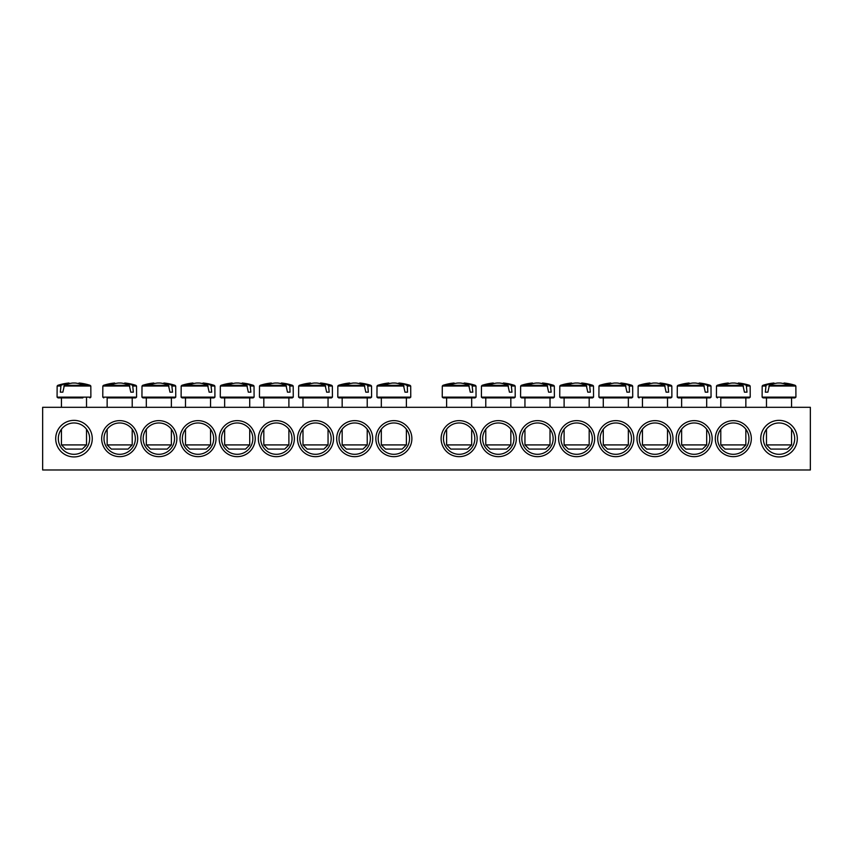 <?xml version="1.0" encoding="UTF-8"?>
<svg xmlns="http://www.w3.org/2000/svg" width="853" height="853" viewBox="0 0 853 853"><rect width="100%" height="100%" fill="white"/><g stroke="black" fill="none" stroke-linecap="round" stroke-linejoin="round"><path stroke-width="1.28" d="M717.65 438.645A15.663 15.663 0 0 1 741.15 425.071A15.663 15.663 0 0 1 741.15 452.207A15.663 15.663 0 0 1 717.65 438.645M715.304 438.645A18.02 18.02 0 0 0 742.323 454.244A18.02 18.02 0 0 0 742.323 423.045A18.02 18.02 0 0 0 715.304 438.645M810.35 407.307L42.65 407.307L42.65 469.982L810.35 469.982L810.35 407.307M676.13 438.645A18.02 18.02 0 0 0 703.16 454.244A18.02 18.02 0 0 0 703.16 423.045A18.02 18.02 0 0 0 676.13 438.645M597.793 438.645A18.02 18.02 0 0 0 624.822 454.244A18.02 18.02 0 0 0 624.822 423.045A18.02 18.02 0 0 0 597.793 438.645M519.456 438.645A18.02 18.02 0 0 0 546.485 454.244A18.02 18.02 0 0 0 546.485 423.045A18.02 18.02 0 0 0 519.456 438.645M441.118 438.645A18.02 18.02 0 0 0 468.148 454.244A18.02 18.02 0 0 0 468.148 423.045A18.02 18.02 0 0 0 441.118 438.645M176.87 438.645A18.02 18.02 0 0 0 149.84 423.045A18.02 18.02 0 0 0 149.84 454.244A18.02 18.02 0 0 0 176.87 438.645M255.207 438.645A18.02 18.02 0 0 0 228.177 423.045A18.02 18.02 0 0 0 228.177 454.244A18.02 18.02 0 0 0 255.207 438.645M333.544 438.645A18.02 18.02 0 0 0 306.515 423.045A18.02 18.02 0 0 0 306.515 454.244A18.02 18.02 0 0 0 333.544 438.645M411.882 438.645A18.02 18.02 0 0 0 384.852 423.045A18.02 18.02 0 0 0 384.852 454.244A18.02 18.02 0 0 0 411.882 438.645M92.263 438.645A18.276 18.276 0 0 0 64.849 422.811A18.276 18.276 0 0 0 64.849 454.478A18.276 18.276 0 0 0 92.263 438.645M797.299 438.645A18.276 18.276 0 0 0 769.875 422.811A18.276 18.276 0 0 0 769.875 454.478A18.276 18.276 0 0 0 797.299 438.645M372.708 438.645A18.02 18.02 0 0 0 345.678 423.045A18.02 18.02 0 0 0 345.678 454.244A18.02 18.02 0 0 0 372.708 438.645M294.37 438.645A18.02 18.02 0 0 0 267.341 423.045A18.02 18.02 0 0 0 267.341 454.244A18.02 18.02 0 0 0 294.37 438.645M216.033 438.645A18.02 18.02 0 0 0 189.014 423.045A18.02 18.02 0 0 0 189.014 454.244A18.02 18.02 0 0 0 216.033 438.645M137.696 438.645A18.02 18.02 0 0 0 110.677 423.045A18.02 18.02 0 0 0 110.677 454.244A18.02 18.02 0 0 0 137.696 438.645M480.292 438.645A18.02 18.02 0 0 0 507.322 454.244A18.02 18.02 0 0 0 507.322 423.045A18.02 18.02 0 0 0 480.292 438.645M558.63 438.645A18.02 18.02 0 0 0 585.659 454.244A18.02 18.02 0 0 0 585.659 423.045A18.02 18.02 0 0 0 558.63 438.645M636.967 438.645A18.02 18.02 0 0 0 663.986 454.244A18.02 18.02 0 0 0 663.986 423.045A18.02 18.02 0 0 0 636.967 438.645M678.487 438.645A15.663 15.663 0 0 1 701.987 425.071A15.663 15.663 0 0 1 701.987 452.207A15.663 15.663 0 0 1 678.487 438.645M639.313 438.645A15.663 15.663 0 0 1 662.813 425.071A15.663 15.663 0 0 1 662.813 452.207A15.663 15.663 0 0 1 639.313 438.645M600.149 438.645A15.663 15.663 0 0 1 623.65 425.071A15.663 15.663 0 0 1 623.65 452.207A15.663 15.663 0 0 1 600.149 438.645M560.975 438.645A15.663 15.663 0 0 1 584.476 425.071A15.663 15.663 0 0 1 584.476 452.207A15.663 15.663 0 0 1 560.975 438.645M521.812 438.645A15.663 15.663 0 0 1 545.312 425.071A15.663 15.663 0 0 1 545.312 452.207A15.663 15.663 0 0 1 521.812 438.645M482.638 438.645A15.663 15.663 0 0 1 506.138 425.071A15.663 15.663 0 0 1 506.138 452.207A15.663 15.663 0 0 1 482.638 438.645M443.475 438.645A15.663 15.663 0 0 1 466.975 425.071A15.663 15.663 0 0 1 466.975 452.207A15.663 15.663 0 0 1 443.475 438.645M135.35 438.645A15.663 15.663 0 0 1 111.85 452.207A15.663 15.663 0 0 1 111.85 425.071A15.663 15.663 0 0 1 135.35 438.645M174.513 438.645A15.663 15.663 0 0 1 151.013 452.207A15.663 15.663 0 0 1 151.013 425.071A15.663 15.663 0 0 1 174.513 438.645M213.687 438.645A15.663 15.663 0 0 1 190.187 452.207A15.663 15.663 0 0 1 190.187 425.071A15.663 15.663 0 0 1 213.687 438.645M252.851 438.645A15.663 15.663 0 0 1 229.35 452.207A15.663 15.663 0 0 1 229.35 425.071A15.663 15.663 0 0 1 252.851 438.645M292.025 438.645A15.663 15.663 0 0 1 268.524 452.207A15.663 15.663 0 0 1 268.524 425.071A15.663 15.663 0 0 1 292.025 438.645M331.188 438.645A15.663 15.663 0 0 1 307.688 452.207A15.663 15.663 0 0 1 307.688 425.071A15.663 15.663 0 0 1 331.188 438.645M370.362 438.645A15.663 15.663 0 0 1 346.862 452.207A15.663 15.663 0 0 1 346.862 425.071A15.663 15.663 0 0 1 370.362 438.645M409.525 438.645A15.663 15.663 0 0 1 386.025 452.207A15.663 15.663 0 0 1 386.025 425.071A15.663 15.663 0 0 1 409.525 438.645M794.687 438.645A15.663 15.663 0 0 1 771.187 452.207A15.663 15.663 0 0 1 771.187 425.071A15.663 15.663 0 0 1 794.687 438.645M89.65 438.645A15.663 15.663 0 0 1 66.15 452.207A15.663 15.663 0 0 1 66.15 425.071A15.663 15.663 0 0 1 89.65 438.645M763.115 397.914L794.911 397.914L795.924 397.135L762.113 397.135L763.115 397.914M791.552 407.307L791.552 397.914L766.484 397.914L766.484 407.307M768.862 386.036L795.86 386.036L795.177 385.332L769.406 385.332L767.881 392.167L765.354 392.167L766.026 385.332L762.859 385.332L762.177 386.036L765.578 386.036M795.177 385.332A52.225 52.225 0 0 0 784.195 383.018L784.014 383.018A52.193 36.764 97.1 0 1 790.059 384.511A51.489 36.274 97.1 0 0 786.583 384.511A52.193 36.764 -97.1 0 0 780.356 383.018L777.68 383.018A52.193 36.764 97.1 0 0 769.406 385.332M766.026 385.332A52.193 36.764 -97.1 0 1 774.012 383.018L773.842 383.018A52.225 52.225 0 0 0 762.859 385.332M767.881 392.167L765.354 392.167M774.129 383.69L774.012 383.018L774.129 383.69M791.552 444.914L766.484 444.914L770.664 449.094L787.372 449.094L791.552 444.914L791.552 429.24M784.014 383.018L783.907 383.69M61.448 407.307L61.448 397.914L58.089 397.914L82.848 397.914M63.836 386.036L90.823 386.036L90.141 385.332L64.37 385.332L62.855 392.167L60.328 392.167L61 385.332L57.823 385.332L57.14 386.036L60.542 386.036M61 385.332A52.193 36.764 -97.1 0 1 68.986 383.018L68.805 383.018A52.225 52.225 0 0 0 57.823 385.332M90.141 385.332A52.225 52.225 0 0 0 79.158 383.018L78.988 383.018A52.193 36.764 97.1 0 1 85.033 384.511A51.489 36.274 97.1 0 0 81.557 384.511A52.193 36.764 -97.1 0 0 75.32 383.018L72.644 383.018A52.193 36.764 97.1 0 0 64.37 385.332M82.848 444.914L61.448 444.914L65.628 449.094L82.336 449.094L86.516 444.914L82.848 444.914M69.093 383.69L68.986 383.018L69.093 383.69M78.988 383.018L78.871 383.69M62.855 392.167L60.328 392.167M410.698 386.036L410.016 385.332L406.849 385.332L407.297 386.036L410.698 386.036L410.762 397.135L376.951 397.135L377.964 397.914L409.76 397.914L406.391 397.914L406.391 407.307M407.297 386.036L407.521 392.167L404.994 392.167L403.469 385.332L377.698 385.332L377.015 386.036L404.013 386.036M403.469 385.332A52.193 36.764 -97.1 0 0 395.195 383.018L392.519 383.018A52.193 36.764 97.1 0 0 386.292 384.511A51.489 36.274 -97.1 0 0 382.816 384.511A52.193 36.764 -97.1 0 1 388.861 383.018L388.68 383.018A52.225 52.225 0 0 0 377.698 385.332M410.016 385.332A52.225 52.225 0 0 0 399.033 383.018L398.863 383.018A52.193 36.764 97.1 0 1 406.849 385.332M406.391 444.914L381.323 444.914L385.503 449.094L402.211 449.094L406.391 444.914L406.391 429.24M398.746 383.69L398.863 383.018L398.746 383.69M388.968 383.69L388.861 383.018M407.521 392.167L404.994 392.167M338.79 397.914L370.586 397.914L371.599 397.135L337.788 397.135L338.79 397.914M368.133 386.036L371.535 386.036L370.852 385.332L367.686 385.332L368.347 392.167L365.82 392.167L364.306 385.332L338.534 385.332L337.852 386.036L364.839 386.036M364.306 385.332A52.193 36.764 -97.1 0 0 356.032 383.018L353.355 383.018A52.193 36.764 97.1 0 0 347.118 384.511A51.489 36.274 -97.1 0 0 343.642 384.511A52.193 36.764 -97.1 0 1 349.687 383.018L349.517 383.018A52.225 52.225 0 0 0 338.534 385.332M370.852 385.332A52.225 52.225 0 0 0 359.87 383.018L359.689 383.018A52.193 36.764 97.1 0 1 367.686 385.332M367.227 444.914L342.16 444.914L346.339 449.094L363.047 449.094L367.227 444.914L367.227 429.24M359.582 383.69L359.689 383.018L359.582 383.69M349.805 383.69L349.687 383.018M368.347 392.167L365.82 392.167M299.627 397.914L331.422 397.914L332.435 397.135L298.614 397.135L299.627 397.914M328.053 407.307L328.053 397.914L302.986 397.914L302.986 407.307M328.959 386.036L332.361 386.036L331.678 385.332L328.512 385.332L329.183 392.167L326.656 392.167L325.132 385.332L299.36 385.332L298.678 386.036L325.675 386.036M325.132 385.332A52.193 36.764 -97.1 0 0 316.858 383.018L314.181 383.018A52.193 36.764 97.1 0 0 307.954 384.511A51.489 36.274 -97.1 0 0 304.478 384.511A52.193 36.764 -97.1 0 1 310.524 383.018L310.343 383.018A52.225 52.225 0 0 0 299.36 385.332M331.678 385.332A52.225 52.225 0 0 0 320.696 383.018L320.525 383.018A52.193 36.764 97.1 0 1 328.512 385.332M328.053 444.914L302.986 444.914L307.165 449.094L323.884 449.094L328.053 444.914L328.053 429.24M320.408 383.69L320.525 383.018L320.408 383.69M310.631 383.69L310.524 383.018M329.183 392.167L326.656 392.167M293.197 386.036L292.515 385.332L289.348 385.332L289.796 386.036L293.197 386.036L293.261 397.135L259.451 397.135L260.453 397.914L292.248 397.914L263.822 397.914L263.822 407.307M289.796 386.036L290.02 392.167L287.482 392.167L285.968 385.332L260.197 385.332L259.515 386.036L286.501 386.036M285.968 385.332A52.193 36.764 -97.1 0 0 277.694 383.018L275.018 383.018A52.193 36.764 97.1 0 0 268.78 384.511A51.489 36.274 -97.1 0 0 265.304 384.511A52.193 36.764 -97.1 0 1 271.35 383.018L271.179 383.018A52.225 52.225 0 0 0 260.197 385.332M292.515 385.332A52.225 52.225 0 0 0 281.533 383.018L281.351 383.018A52.193 36.764 97.1 0 1 289.348 385.332M288.89 444.914L263.822 444.914L268.002 449.094L284.71 449.094L288.89 444.914L288.89 429.24M281.245 383.69L281.351 383.018L281.245 383.69M271.467 383.69L271.35 383.018M290.02 392.167L287.482 392.167M221.29 397.914L253.085 397.914L254.098 397.135L220.277 397.135L221.29 397.914M250.622 386.036L254.023 386.036L253.341 385.332L250.174 385.332L250.846 392.167L248.319 392.167L246.805 385.332L224.2 385.332M246.805 385.332A52.193 36.764 -97.1 0 0 238.531 383.018L235.844 383.018A52.193 36.764 97.1 0 0 229.617 384.511A51.489 36.274 -97.1 0 0 226.141 384.511A52.193 36.764 -97.1 0 1 232.187 383.018L232.005 383.018A52.225 52.225 0 0 0 221.023 385.332L220.341 386.036L247.338 386.036M253.341 385.332A52.225 52.225 0 0 0 242.359 383.018L242.188 383.018A52.193 36.764 97.1 0 1 250.174 385.332M249.716 444.914L224.648 444.914L228.828 449.094L245.547 449.094L249.716 444.914L249.716 429.24M242.071 383.69L242.188 383.018L242.071 383.69M232.304 383.69L232.187 383.018M250.846 392.167L248.319 392.167M182.115 397.914L213.922 397.914L214.924 397.135L181.113 397.135L182.115 397.914M210.552 407.307L210.552 397.914L185.485 397.914L185.485 407.307M211.459 386.036L214.86 386.036L214.178 385.332L211.011 385.332L211.683 392.167L209.145 392.167L207.631 385.332L181.86 385.332L181.177 386.036L208.164 386.036M207.631 385.332A52.193 36.764 -97.1 0 0 199.357 383.018L196.68 383.018A52.193 36.764 97.1 0 0 190.443 384.511A51.489 36.274 -97.1 0 0 186.967 384.511A52.193 36.764 -97.1 0 1 193.013 383.018L192.842 383.018A52.225 52.225 0 0 0 181.86 385.332M214.178 385.332A52.225 52.225 0 0 0 203.195 383.018L203.014 383.018A52.193 36.764 97.1 0 1 211.011 385.332M210.552 444.914L185.485 444.914L189.665 449.094L206.373 449.094L210.552 444.914L210.552 429.24M202.907 383.69L203.014 383.018L202.907 383.69M193.13 383.69L193.013 383.018M211.683 392.167L209.145 392.167M142.952 397.914L174.748 397.914L175.761 397.135L141.939 397.135L142.952 397.914M171.378 407.307L171.378 397.914L146.311 397.914L146.311 407.307M172.285 386.036L175.697 386.036L175.014 385.332L171.837 385.332L172.509 392.167L169.982 392.167L168.468 385.332L142.686 385.332L142.003 386.036L169.001 386.036M168.468 385.332A52.193 36.764 -97.1 0 0 160.193 383.018L157.506 383.018A52.193 36.764 97.1 0 0 151.28 384.511A51.489 36.274 -97.1 0 0 147.804 384.511A52.193 36.764 -97.1 0 1 153.849 383.018L153.668 383.018A52.225 52.225 0 0 0 142.686 385.332M175.014 385.332A52.225 52.225 0 0 0 164.032 383.018L163.851 383.018A52.193 36.764 97.1 0 1 171.837 385.332M171.378 444.914L146.311 444.914L150.491 449.094L167.209 449.094L171.378 444.914L171.378 429.24M163.733 383.69L163.851 383.018L163.733 383.69M153.966 383.69L153.849 383.018M172.509 392.167L169.982 392.167M107.147 407.307L107.147 397.914L135.584 397.914L132.215 397.914L132.215 407.307M133.121 386.036L136.523 386.036L135.84 385.332L132.673 385.332L133.345 392.167L130.808 392.167L129.293 385.332L103.522 385.332L102.84 386.036L129.837 386.036M129.293 385.332A52.193 36.764 -97.1 0 0 121.019 383.018L118.343 383.018A52.193 36.764 97.1 0 0 112.106 384.511A51.489 36.274 -97.1 0 0 108.63 384.511A52.193 36.764 -97.1 0 1 114.675 383.018L114.505 383.018A52.225 52.225 0 0 0 103.522 385.332M135.84 385.332A52.225 52.225 0 0 0 124.858 383.018L124.677 383.018A52.193 36.764 97.1 0 1 132.673 385.332M132.215 444.914L107.147 444.914L111.327 449.094L128.035 449.094L132.215 444.914L132.215 429.24M124.57 383.69L124.677 383.018L124.57 383.69M114.792 383.69L114.675 383.018M133.345 392.167L130.808 392.167M443.24 397.914L475.036 397.914L476.049 397.135L442.238 397.135L443.24 397.914M471.677 407.307L471.677 397.914L446.609 397.914L446.609 407.307M472.583 386.036L475.985 386.036L475.302 385.332L472.125 385.332L472.797 392.167L470.27 392.167L468.755 385.332L442.984 385.332L442.302 386.036L469.289 386.036M468.755 385.332A52.193 36.764 -97.1 0 0 460.481 383.018L457.805 383.018A52.193 36.764 97.1 0 0 451.568 384.511A51.489 36.274 -97.1 0 0 448.092 384.511A52.193 36.764 -97.1 0 1 454.137 383.018L453.967 383.018A52.225 52.225 0 0 0 442.984 385.332M475.302 385.332A52.225 52.225 0 0 0 464.32 383.018L464.139 383.018A52.193 36.764 97.1 0 1 472.125 385.332M471.677 444.914L446.609 444.914L450.789 449.094L467.497 449.094L471.677 444.914L471.677 429.24M464.032 383.69L464.139 383.018L464.032 383.69M454.254 383.69L454.137 383.018M472.797 392.167L470.27 392.167M482.414 397.914L514.21 397.914L515.212 397.135L481.401 397.135L482.414 397.914M510.84 407.307L510.84 397.914L485.773 397.914L485.773 407.307M511.747 386.036L515.148 386.036L514.466 385.332L511.299 385.332L511.971 392.167L509.444 392.167L507.919 385.332L485.314 385.332M507.919 385.332A52.193 36.764 -97.1 0 0 499.645 383.018L496.968 383.018A52.193 36.764 97.1 0 0 490.742 384.511A51.489 36.274 -97.1 0 0 487.266 384.511A52.193 36.764 -97.1 0 1 493.311 383.018L493.13 383.018A52.225 52.225 0 0 0 482.148 385.332L481.465 386.036L508.463 386.036M514.466 385.332A52.225 52.225 0 0 0 503.483 383.018L503.313 383.018A52.193 36.764 97.1 0 1 511.299 385.332M510.84 444.914L485.773 444.914L489.953 449.094L506.661 449.094L510.84 444.914L510.84 429.24M503.195 383.69L503.313 383.018L503.195 383.69M493.418 383.69L493.311 383.018M511.971 392.167L509.444 392.167M521.578 397.914L553.373 397.914L554.386 397.135L520.565 397.135L521.578 397.914M550.921 386.036L554.322 386.036L553.64 385.332L550.462 385.332L551.134 392.167L548.607 392.167L547.093 385.332L521.322 385.332L520.639 386.036L547.626 386.036M547.093 385.332A52.193 36.764 -97.1 0 0 538.819 383.018L536.142 383.018A52.193 36.764 97.1 0 0 529.905 384.511A51.489 36.274 -97.1 0 0 526.429 384.511A52.193 36.764 -97.1 0 1 532.475 383.018L532.304 383.018A52.225 52.225 0 0 0 521.322 385.332M553.64 385.332A52.225 52.225 0 0 0 542.657 383.018L542.476 383.018A52.193 36.764 97.1 0 1 550.462 385.332M550.014 444.914L524.947 444.914L529.116 449.094L545.835 449.094L550.014 444.914L550.014 429.24M542.369 383.69L542.476 383.018L542.369 383.69M532.592 383.69L532.475 383.018M551.134 392.167L548.607 392.167M560.752 397.914L592.547 397.914L593.549 397.135L559.739 397.135L560.752 397.914M589.178 407.307L589.178 397.914L564.11 397.914L564.11 407.307M590.084 386.036L593.485 386.036L592.803 385.332L589.636 385.332L590.308 392.167L587.781 392.167L586.256 385.332L560.485 385.332L559.803 386.036L586.8 386.036M586.256 385.332A52.193 36.764 -97.1 0 0 577.982 383.018L575.306 383.018A52.193 36.764 97.1 0 0 569.079 384.511A51.489 36.274 -97.1 0 0 565.603 384.511A52.193 36.764 -97.1 0 1 571.649 383.018L571.467 383.018A52.225 52.225 0 0 0 560.485 385.332M592.803 385.332A52.225 52.225 0 0 0 581.821 383.018L581.65 383.018A52.193 36.764 97.1 0 1 589.636 385.332M589.178 444.914L564.11 444.914L568.29 449.094L584.998 449.094L589.178 444.914L589.178 429.24M581.533 383.69L581.65 383.018L581.533 383.69M571.755 383.69L571.649 383.018M590.308 392.167L587.781 392.167M632.659 386.036L631.977 385.332L628.8 385.332L629.258 386.036L632.659 386.036L632.723 397.135L598.902 397.135L599.915 397.914L631.71 397.914L603.284 397.914L603.284 407.307M629.258 386.036L629.471 392.167L626.944 392.167L625.43 385.332L599.659 385.332L598.977 386.036L625.963 386.036M625.43 385.332A52.193 36.764 -97.1 0 0 617.156 383.018L614.469 383.018A52.193 36.764 97.1 0 0 608.242 384.511A51.489 36.274 -97.1 0 0 604.766 384.511A52.193 36.764 -97.1 0 1 610.812 383.018L610.641 383.018A52.225 52.225 0 0 0 599.659 385.332M631.977 385.332A52.225 52.225 0 0 0 620.995 383.018L620.813 383.018A52.193 36.764 97.1 0 1 628.8 385.332M628.352 444.914L603.284 444.914L607.453 449.094L624.172 449.094L628.352 444.914L628.352 429.24M620.696 383.69L620.813 383.018L620.696 383.69M610.929 383.69L610.812 383.018M629.471 392.167L626.944 392.167M642.448 397.914L670.885 397.914L642.448 397.914L642.448 407.307M668.421 386.036L671.823 386.036L671.14 385.332L667.974 385.332L668.645 392.167L666.108 392.167L664.594 385.332L638.822 385.332L638.14 386.036L665.137 386.036M664.594 385.332A52.193 36.764 -97.1 0 0 656.32 383.018L653.643 383.018A52.193 36.764 97.1 0 0 647.416 384.511A51.489 36.274 -97.1 0 0 643.94 384.511A52.193 36.764 -97.1 0 1 649.986 383.018L649.805 383.018A52.225 52.225 0 0 0 638.822 385.332M671.14 385.332A52.225 52.225 0 0 0 660.158 383.018L659.987 383.018A52.193 36.764 97.1 0 1 667.974 385.332M667.515 444.914L642.448 444.914L646.627 449.094L663.335 449.094L667.515 444.914L667.515 429.24M659.87 383.69L659.987 383.018L659.87 383.69M650.093 383.69L649.986 383.018M668.645 392.167L666.108 392.167M710.997 386.036L710.314 385.332L707.137 385.332L707.585 386.036L710.997 386.036L711.061 397.135L677.239 397.135L678.252 397.914L710.048 397.914L681.622 397.914L681.622 407.307M707.585 386.036L707.809 392.167L705.282 392.167L703.768 385.332L677.986 385.332L677.303 386.036L704.301 386.036M703.768 385.332A52.193 36.764 -97.1 0 0 695.494 383.018L692.807 383.018A52.193 36.764 97.1 0 0 686.58 384.511A51.489 36.274 -97.1 0 0 683.104 384.511A52.193 36.764 -97.1 0 1 689.149 383.018L688.968 383.018A52.225 52.225 0 0 0 677.986 385.332M710.314 385.332A52.225 52.225 0 0 0 699.332 383.018L699.151 383.018A52.193 36.764 97.1 0 1 707.137 385.332M706.689 444.914L681.622 444.914L685.791 449.094L702.509 449.094L706.689 444.914L706.689 429.24M699.034 383.69L699.151 383.018L699.034 383.69M689.267 383.69L689.149 383.018M707.809 392.167L705.282 392.167M720.785 397.914L749.222 397.914L720.785 397.914L720.785 407.307M746.759 386.036L750.16 386.036L749.478 385.332L746.311 385.332L746.983 392.167L744.445 392.167L742.931 385.332L717.16 385.332L716.477 386.036L743.475 386.036M742.931 385.332A52.193 36.764 -97.1 0 0 734.657 383.018L731.981 383.018A52.193 36.764 97.1 0 0 725.754 384.511A51.489 36.274 -97.1 0 0 722.267 384.511A52.193 36.764 -97.1 0 1 728.323 383.018L728.142 383.018A52.225 52.225 0 0 0 717.16 385.332M749.478 385.332A52.225 52.225 0 0 0 738.495 383.018L738.325 383.018A52.193 36.764 97.1 0 1 746.311 385.332M745.853 444.914L720.785 444.914L724.965 449.094L741.673 449.094L745.853 444.914L745.853 429.24M738.208 383.69L738.325 383.018L738.208 383.69M728.43 383.69L728.323 383.018M746.983 392.167L744.445 392.167M90.823 386.036L90.887 397.135L57.076 397.135L58.089 397.914M136.523 386.036L136.587 397.135L102.776 397.135L103.778 397.914M671.823 386.036L671.887 397.135L638.076 397.135L639.078 397.914M750.16 386.036L750.224 397.135L716.413 397.135L717.416 397.914M762.177 386.036L762.113 397.135M795.86 386.036L795.924 397.135M766.484 429.24L766.484 444.914M90.887 397.135L89.885 397.914M57.14 386.036L57.076 397.135M61.448 429.24L61.448 444.914M86.516 397.914L86.516 407.307M86.516 429.24L86.516 444.914M410.762 397.135L409.76 397.914M377.015 386.036L376.951 397.135M381.323 397.914L381.323 407.307M381.323 429.24L381.323 444.914M371.535 386.036L371.599 397.135M337.852 386.036L337.788 397.135M342.16 397.914L342.16 407.307M342.16 429.24L342.16 444.914M367.227 397.914L367.227 407.307M332.361 386.036L332.435 397.135M298.678 386.036L298.614 397.135M302.986 429.24L302.986 444.914M293.261 397.135L292.248 397.914M259.515 386.036L259.451 397.135M263.822 429.24L263.822 444.914M288.89 397.914L288.89 407.307M254.023 386.036L254.098 397.135M220.341 386.036L220.277 397.135M224.648 397.914L224.648 407.307M224.648 429.24L224.648 444.914M249.716 397.914L249.716 407.307M214.86 386.036L214.924 397.135M181.177 386.036L181.113 397.135M185.485 429.24L185.485 444.914M175.697 386.036L175.761 397.135M142.003 386.036L141.939 397.135M146.311 429.24L146.311 444.914M136.587 397.135L135.584 397.914M102.84 386.036L102.776 397.135M107.147 429.24L107.147 444.914M475.985 386.036L476.049 397.135M442.302 386.036L442.238 397.135M446.609 429.24L446.609 444.914M515.148 386.036L515.212 397.135M481.465 386.036L481.401 397.135M485.773 429.24L485.773 444.914M554.322 386.036L554.386 397.135M520.639 386.036L520.565 397.135M524.947 397.914L524.947 407.307M524.947 429.24L524.947 444.914M550.014 397.914L550.014 407.307M593.485 386.036L593.549 397.135M559.803 386.036L559.739 397.135M564.11 429.24L564.11 444.914M632.723 397.135L631.71 397.914M598.977 386.036L598.902 397.135M603.284 429.24L603.284 444.914M628.352 397.914L628.352 407.307M671.887 397.135L670.885 397.914M638.14 386.036L638.076 397.135M642.448 429.24L642.448 444.914M667.515 397.914L667.515 407.307M711.061 397.135L710.048 397.914M677.303 386.036L677.239 397.135M681.622 429.24L681.622 444.914M706.689 397.914L706.689 407.307M750.224 397.135L749.222 397.914M716.477 386.036L716.413 397.135M720.785 429.24L720.785 444.914M745.853 397.914L745.853 407.307"/></g></svg>
